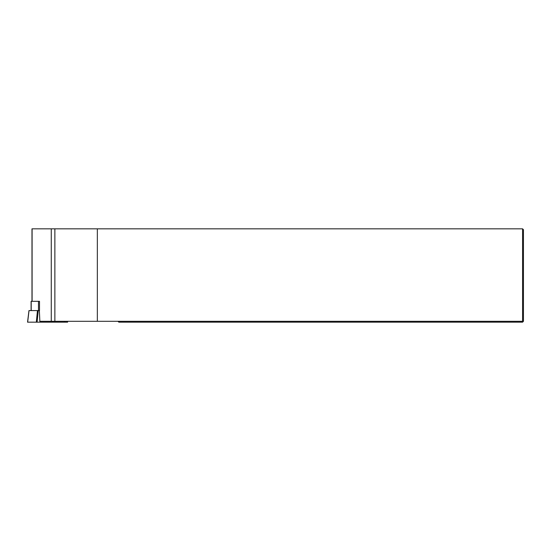 <?xml version="1.0" encoding="UTF-8"?>
<svg xmlns="http://www.w3.org/2000/svg" width="551" height="551" viewBox="0 0 551 551"><rect width="100%" height="100%" fill="white"/><g stroke="black" fill="none" stroke-linecap="round" stroke-linejoin="round"><path stroke-width="0.83" d="M31.986 301.314L31.986 228.83L522.575 228.83L523.45 229.705L523.45 321.295L522.575 321.295L522.575 322.17L118.851 322.17L117.976 321.295L522.575 321.295L522.575 228.83M38.48 301.314L39.507 301.314L39.507 310.592L38.48 310.592L38.48 301.314L31.097 301.314L31.097 310.592M39.362 310.592L39.844 321.295L51.271 321.295L51.271 228.83M97.341 228.83L97.341 321.295L117.976 321.295M97.341 321.295L51.271 321.295M522.575 322.17L523.45 321.295M67.511 321.295L67.621 322.17L27.55 322.17L28.969 310.592M36.332 322.17L37.461 310.592L29.017 310.592L27.66 322.17M37.461 310.592L38.219 310.592L37.082 322.17M32.096 301.314L32.096 228.83M54.866 321.295L54.866 228.83M31.2 301.314L31.2 310.592M64.619 321.295L64.584 322.17"/></g></svg>
